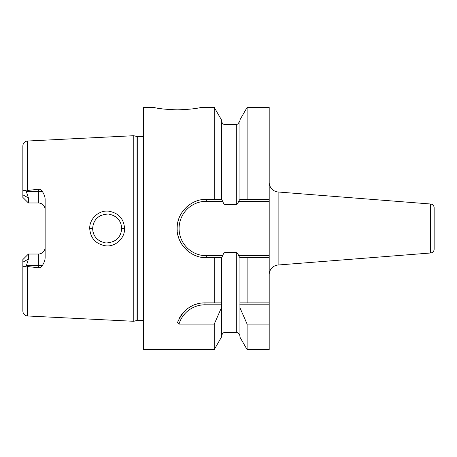 <?xml version="1.0" encoding="UTF-8"?>
<svg xmlns="http://www.w3.org/2000/svg" width="457" height="457" viewBox="0 0 457 457"><rect width="100%" height="100%" fill="white"/><g stroke="black" fill="none" stroke-linecap="round" stroke-linejoin="round"><path stroke-width="0.69" d="M143.481 136.277A2.908 2.908 0 0 1 142.013 136.672L137.786 136.672A2.908 2.908 0 0 1 137.037 136.574L133.787 135.706L133.787 321.294L27.454 315.97C24.638 315.576 23.107 313.959 22.85 311.131L22.85 262.204L28.42 259.068L28.42 254.029L27.157 255.297M133.787 135.706L27.454 141.03L27.454 190.478L38.354 189.238C39.805 189.072 41.124 189.809 42.318 191.437C44.232 194.351 45.174 197.127 45.134 199.766L45.134 257.234C45.174 259.873 44.232 262.649 42.318 265.563C41.09 267.208 39.77 267.939 38.354 267.762L38.354 265.563L26.42 265.563L26.186 265.98C23.821 267.288 22.713 266.979 22.85 265.049M26.186 265.98L27.454 266.522L38.354 267.762M124.584 228.5C125.001 237.988 115.581 247.083 105.687 245.826C95.827 244.101 90.503 238.331 89.709 228.5C89.355 218.886 98.763 209.986 108.617 211.168C118.529 212.933 123.847 218.709 124.584 228.5L121.676 228.5C120.974 237.526 115.747 242.353 106.001 242.987C97.592 241.405 93.131 236.572 92.611 228.5L92.617 228.923L92.611 228.5C93.445 219.274 98.746 214.447 108.509 214.03C116.878 215.801 121.271 220.622 121.676 228.5L121.482 230.888L121.493 226.198L121.676 228.5M26.42 265.563L28.42 259.068M42.318 191.437L38.354 191.437L38.354 202.971A6.781 6.781 0 0 1 45.134 209.752A6.781 6.781 0 0 0 38.354 202.971L28.42 202.971L22.85 197.395L22.85 145.869C23.107 143.041 24.638 141.424 27.454 141.03M45.134 247.248A6.781 6.781 0 0 1 38.354 254.029L28.42 254.029L22.85 259.605L22.85 262.204M22.85 191.951C22.713 190.021 23.821 189.712 26.186 191.02L28.42 197.932L28.42 202.971L27.157 201.703M26.186 191.02L27.454 190.478M24.489 190.192L23.69 190.232M143.481 320.723A2.908 2.908 0 0 0 142.013 320.328L137.786 320.328A2.908 2.908 0 0 0 137.037 320.426L133.787 321.294M247.111 199.349L247.111 107.389L269.196 107.389L269.196 199.349L239.919 199.349L238.594 201.286C237.994 203.308 237.229 204.405 236.309 204.587L225.05 204.587C224.079 204.33 223.313 203.228 222.765 201.286L221.417 199.349L221.417 119.803L214.247 107.389L201.611 107.389C202.051 107.007 197.053 109.297 177.39 109.834C157.979 109.32 152.712 107.012 153.169 107.389L143.481 107.389L143.481 349.611L214.247 349.611L214.247 324.093L179.001 324.093L177.459 322.556C183.286 309.492 192.454 302.928 204.976 302.865L221.417 302.865L221.417 257.651L214.247 257.651L214.247 302.865M221.439 257.651L222.765 255.714L206.301 255.714L206.301 257.651L214.247 257.651M202 257.331A29.151 29.151 0 0 0 206.301 257.651C190.038 258.251 175.419 242.404 177.23 226.346C177.864 211.7 191.666 198.892 206.301 199.349L214.247 199.349L214.247 107.389M198.721 107.932L199.229 107.841M155.597 107.852L156.18 107.955M156.317 107.978L157.362 108.155M157.574 108.189L159.133 108.44M161.138 108.726L164.154 109.097M167.108 109.389L170.712 109.646M174.077 109.789L177.39 109.834M222.765 255.714C223.233 253.898 223.999 252.795 225.05 252.413L236.309 252.413C237.286 252.675 238.051 253.778 238.594 255.714L239.919 257.651L269.196 257.651L247.111 257.651L247.111 302.865L269.196 302.865L269.196 349.611L247.111 349.611L247.111 324.093L269.196 324.093M238.594 255.714L269.196 255.714L269.196 302.865M239.948 199.349L239.948 119.803L247.111 107.389M247.111 349.611L239.948 337.197L239.948 307.784L247.111 324.093M239.948 257.651L239.948 307.784M247.111 302.865L239.948 302.865L247.111 302.865M179.001 324.093A27.129 27.129 0 0 1 204.976 304.802L221.594 304.802L221.417 337.197L214.247 349.611M221.594 304.802L221.417 302.865M221.417 199.349L214.247 199.349M221.417 307.784L214.247 324.093M206.301 255.714A27.214 27.214 0 0 1 179.087 228.5A27.214 27.214 0 0 1 206.301 201.286L222.765 201.286M269.196 199.349L269.196 201.286L238.594 201.286M269.196 255.714L269.196 201.286M239.765 304.802L269.196 304.802M179.018 318.849A29.065 29.065 0 0 1 180.978 315.53M181.383 314.953A29.065 29.065 0 0 1 183.28 312.582M185.885 310.006A29.065 29.065 0 0 1 188.718 307.835M191.083 306.396A29.065 29.065 0 0 1 191.751 306.047M194.933 304.653A29.065 29.065 0 0 1 198.207 303.659M201.571 303.065A29.065 29.065 0 0 1 204.976 302.865L220.834 302.865M197.75 256.371A29.151 29.151 0 0 1 193.694 254.783M189.906 252.601A29.151 29.151 0 0 1 186.467 249.87M183.48 246.637A29.151 29.151 0 0 1 181.018 243.015M179.133 239.074A29.151 29.151 0 0 1 177.864 234.932M177.23 230.648A29.151 29.151 0 0 1 177.23 226.346M177.864 222.068A29.151 29.151 0 0 1 179.133 217.926M181.023 213.979A29.151 29.151 0 0 1 183.48 210.357M186.473 207.13A29.151 29.151 0 0 1 189.906 204.393M193.699 202.211A29.151 29.151 0 0 1 197.75 200.629M202 199.669A29.151 29.151 0 0 1 206.301 199.349L206.301 201.286M269.196 274.663A9.688 9.688 0 0 1 278.124 265.003L430.58 253.001A3.873 3.873 180 0 0 434.15 249.139L434.15 207.861A3.873 3.873 0 0 0 430.58 203.999L278.124 191.997L278.124 265.003M269.196 182.337A9.688 9.688 0 0 0 278.124 191.997M93.514 233.538L92.857 231.162L93.514 233.544M93.788 234.235L94.513 235.686L93.788 234.23M95.799 237.583L97.312 239.2L95.799 237.583M99.1 240.605L101.58 241.924L99.1 240.605M103.945 242.678L106.224 243.004L103.945 242.678M108.515 242.97L110.611 242.616L108.515 242.97M112.948 241.822L115.975 240.045L112.948 241.822M117.586 238.611L118.871 237.08L117.586 238.611M120.202 234.881L121.025 232.807L120.208 234.875M121.025 224.198L120.368 222.468L121.025 224.198M118.877 219.926L117.552 218.355L118.877 219.926M115.969 216.955L113.039 215.213L115.969 216.949M106.332 213.99L104.053 214.299L106.332 213.99M101.665 215.041L99.106 216.39L101.665 215.041M97.335 217.778L95.833 219.377L97.335 217.778M93.519 223.45L93.759 222.839M92.617 228.083L92.611 228.5L92.617 228.083M27.454 266.522L27.454 315.97M38.354 189.238L38.354 191.437L26.42 191.437M28.42 197.932L22.85 194.796M137.037 320.426L137.037 136.574M137.786 320.328L137.786 136.672M142.013 320.328L142.013 136.672M221.417 336.169C223.067 331.365 224.518 332.959 225.05 332.536L225.05 252.413M225.05 204.587L225.05 124.464C224.518 124.27 222.576 125.087 221.417 120.831M236.309 204.587L236.309 124.464L237.886 124.104L239.948 120.831M225.05 332.536L236.309 332.536L236.309 252.413M204.976 304.802L204.976 302.865M430.58 253.001L430.58 203.999M89.709 228.5L92.611 228.5M42.318 265.563L38.354 265.563L38.354 254.029M225.05 124.464L236.309 124.464M236.309 332.536L237.132 332.627C236.88 332.53 239.428 332.782 239.948 336.169"/></g></svg>

